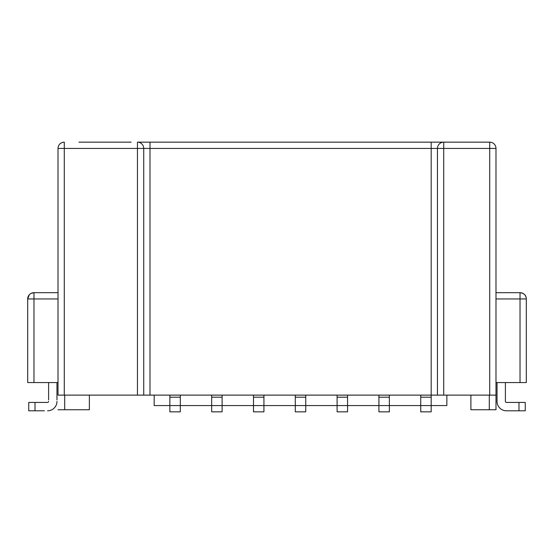 <?xml version="1.0" encoding="UTF-8"?>
<svg xmlns="http://www.w3.org/2000/svg" width="554" height="554" viewBox="0 0 554 554"><rect width="100%" height="100%" fill="white"/><g stroke="black" fill="none" stroke-linecap="round" stroke-linejoin="round"><path stroke-width="0.83" d="M78.917 142.156L131.18 142.156M437.452 148.43A6.274 6.274 -90 0 1 443.719 142.156L443.719 148.43L437.452 148.43A6.274 6.274 -90 0 1 443.719 142.156L431.178 142.156L431.178 395.12L437.452 395.12L437.452 148.43L149.995 148.43L149.995 142.156L137.454 142.156L489.715 142.156A6.274 6.274 0 0 1 495.989 148.43L495.989 409.752L489.3 409.752L489.3 395.12M137.454 395.12L137.454 142.156A6.274 6.274 -29.5 0 1 143.728 148.43L143.728 395.12L58.011 395.12L58.011 148.43A6.274 6.274 0 0 1 64.285 142.156A6.274 6.274 0 0 0 61.148 143.001M143.728 395.12L431.178 395.12L431.178 411.844L420.728 411.844L420.728 405.57L389.365 405.57L389.365 411.844L378.915 411.844L378.915 405.57L347.559 405.57L347.559 411.844L337.102 411.844L337.102 405.57L305.746 405.57L305.746 411.844L295.296 411.844L295.296 405.57L263.933 405.57L263.933 411.844L253.483 411.844L253.483 405.57L222.119 405.57L222.119 411.844L211.67 411.844L211.67 405.57L180.313 405.57L180.313 411.844L169.856 411.844L169.856 405.57L154.178 405.57L154.178 395.12M437.452 395.12L495.989 395.12M489.715 142.156A6.274 6.274 90 0 1 492.852 143.001A6.274 6.274 90 0 0 489.715 142.156L489.715 148.43L443.719 148.43L443.719 395.12M495.989 292.678L520.026 292.678C524.195 293.301 526.286 295.393 526.3 298.952L526.3 382.572L495.989 382.572M505.393 382.572L505.393 401.387A1.046 1.046 0 0 0 506.439 402.433L525.254 402.433L525.254 410.798L518.98 410.798L518.98 402.433M520.026 382.572L520.026 292.678A6.274 6.274 0 0 1 526.3 298.952L495.989 298.952M470.9 395.12L470.9 409.752L489.3 409.752M497.035 382.572L497.035 401.387A9.404 9.404 0 0 0 506.439 410.798L518.98 410.798M505.393 401.387L505.601 402.017A1.046 1.046 0 0 0 506.439 402.433A1.046 1.046 0 0 1 505.601 402.017L505.393 401.387M58.011 395.12L58.011 148.43A6.274 6.274 0 0 1 64.285 142.156L64.285 395.12M31.142 293.357L33.974 292.678L58.011 292.678M58.011 298.952L27.7 298.952A6.274 6.274 29.5 0 1 33.974 292.678L33.974 382.572L27.7 382.572L27.7 298.952A6.274 6.274 29.5 0 1 33.974 292.678L48.607 292.678M33.974 382.572L58.011 382.572M48.607 382.572L48.607 399.926M56.965 382.572L56.965 399.926M48.607 401.387A1.046 1.046 0 0 1 47.561 402.433L28.746 402.433L28.746 410.798L44.424 410.798M56.965 401.387L56.944 402.017L56.965 401.387A9.404 9.404 0 0 1 47.561 410.798M28.746 410.798L28.746 402.433M27.7 298.952L29.32 294.742M58.011 409.752L89.374 409.752L89.374 395.12M253.483 395.12L253.483 405.57L263.933 405.57L263.933 395.12M420.728 395.12L420.728 405.57L446.856 405.57L446.856 395.12M180.313 395.12L180.313 405.57L169.856 405.57L169.856 395.12M169.856 397.204L180.313 397.204M222.119 395.12L222.119 405.57L211.67 405.57L211.67 395.12M211.67 397.204L222.119 397.204M253.483 397.204L263.933 397.204M305.746 395.12L305.746 405.57L295.296 405.57L295.296 395.12M295.296 397.204L305.746 397.204M347.559 395.12L347.559 405.57L337.102 405.57L337.102 395.12M337.102 397.204L347.559 397.204M389.365 395.12L389.365 405.57L378.915 405.57L378.915 395.12M378.915 397.204L389.365 397.204M420.728 397.204L431.178 397.204M149.995 395.12L149.995 148.43L58.011 148.43M489.715 395.12L489.715 148.43L495.989 148.43M35.02 402.433L35.02 410.798M64.7 395.12L64.7 409.752"/></g></svg>
